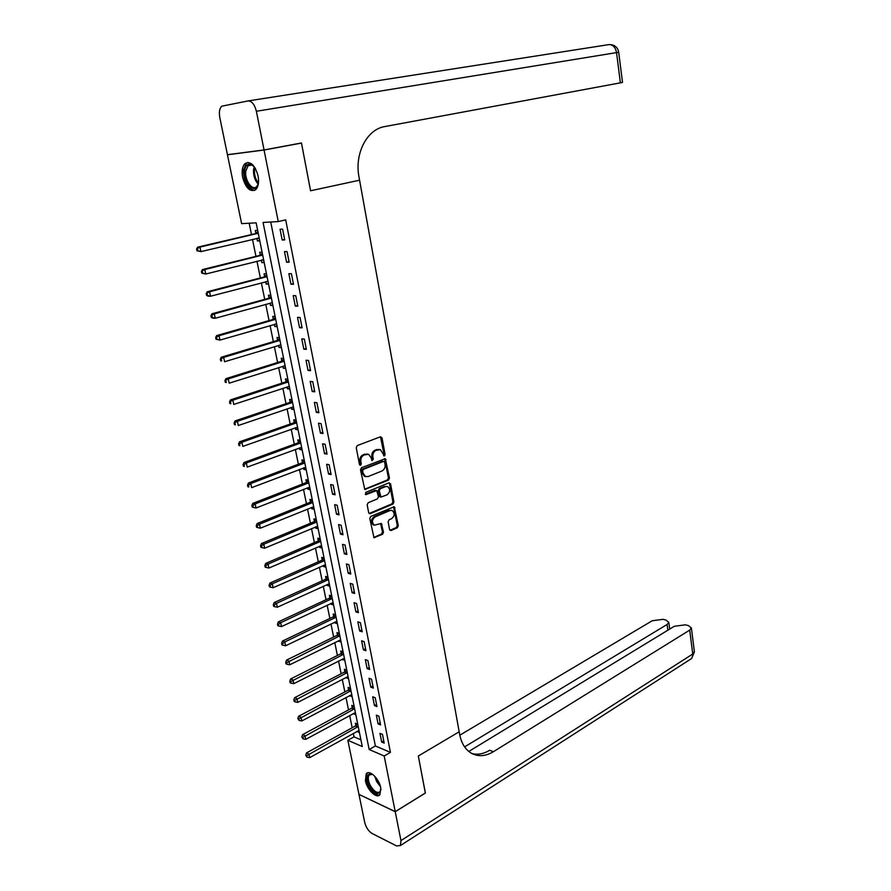 <?xml version="1.0" encoding="UTF-8"?>
<svg xmlns="http://www.w3.org/2000/svg" width="891" height="891" viewBox="0 0 891 891"><rect width="100%" height="100%" fill="white"/><g stroke="black" fill="none" stroke-linecap="round" stroke-linejoin="round"><path stroke-width="1.34" d="M384.433 455.98L385.112 454.544L382.027 437.882L380.457 436.79L357.246 445.589L356.244 447.683L359.474 464.579L360.599 465.325L361.289 463.866L360.877 461.683C360.543 458.509 361.612 456.281 364.074 455L368.584 454.265L371.09 457.707L372.037 460.625L373.296 459.166L372.884 457.005C372.561 453.853 373.607 451.648 376.035 450.378L380.457 449.643L384.433 455.98M383.564 455.724L384.077 454.377L380.446 436.802M359.697 465.08L359.841 461.505L360.877 461.683M371.714 460.369L371.848 456.838L372.884 457.005M365.433 780.739L366.201 773.833C369.297 769.223 379.154 778.611 380.735 787.811L379.967 794.638C376.815 799.283 367.014 789.827 365.433 780.739M242.642 177.465C241.517 171.039 242.319 166.394 245.047 163.543C250.549 160.892 254.893 164.991 258.078 175.861C259.17 182.254 258.379 186.854 255.706 189.672C250.182 192.356 245.827 188.291 242.642 177.465M389.579 529.532L391.116 530.513L397.364 527.75L398.322 525.701L394.267 506.723L370.767 516.401L369.787 518.495L373.975 537.685L382.54 534.288L383.509 532.205L381.348 523.474L374.387 525.155C371.592 522.427 371.837 519.665 375.111 516.891L390.035 510.51L392.218 510.487C394.991 513.183 394.78 515.922 391.561 518.696L389.1 519.765L388.131 521.825L389.579 529.532M425.319 793.012L418.325 756.002L425.375 792.979L395.214 811.634L358.95 794.338L347.846 740.31L362.281 746.547L256.14 222.828L241.617 223.641L227.45 154.778L264.059 150.033L278.248 221.581L263.068 222.438L369.164 749.509L384.188 755.991L395.214 811.634M299.732 143.295L301.481 143.072L310.569 190.774L359.574 180.194L459.177 731.801L418.325 756.002L459.177 731.801L459.633 734.307C461.46 743.584 465.559 749.988 471.918 753.541C478.656 756.86 485.818 756.247 493.402 751.703L689.712 630.115L691.394 627.988L688.364 625.571L685.324 624.825L674.298 626.284L468.789 751.458M301.481 143.072L264.059 150.033M270.719 222.004L375.378 745.967L390.436 752.372L285.688 219.865L278.248 221.581M390.436 752.372L384.188 755.991M388.509 480.115L389.478 478.066L385.313 458.676L361.479 467.742L360.476 469.835L364.787 489.46L388.509 480.115L387.474 479.926L388.443 477.877L384.544 458.665M390.559 483.858L393.922 502.001L392.964 504.061L370.255 513.695L368.674 512.681L367.17 504.829L368.161 502.736L377.483 498.849L378.463 496.766L376.737 490.54L366.179 494.55L365.588 494.55L365.767 492.355L389.022 482.822L390.559 483.858L389.512 483.668L392.886 501.789L393.922 502.001M280.052 229.277L282.18 240.013L284.73 239.913L282.603 229.154L280.052 229.277M284.474 251.596L286.59 262.232L289.13 262.188L287.025 251.529L284.474 251.596M288.862 273.704L290.945 284.251L293.495 284.274L291.402 273.693L288.862 273.704M293.206 295.634L295.277 306.081L297.817 306.159L295.745 295.678L293.206 295.634M297.505 317.363L299.565 327.721L302.105 327.843L300.055 317.463L297.505 317.363M301.782 338.903L303.82 349.172L306.359 349.35L304.321 339.048L301.782 338.903M306.014 360.254L308.03 370.433L310.569 370.667L308.553 360.454L306.014 360.254M310.202 381.415L312.206 391.517L314.746 391.795L312.752 381.671L310.202 381.415M314.367 402.409L316.35 412.41L318.889 412.745L316.906 402.71L314.367 402.409M318.488 423.214L320.459 433.137L322.999 433.505L321.027 423.559L318.488 423.214M322.575 443.841L324.524 453.675L327.064 454.098L325.115 444.241L322.575 443.841M326.629 464.289L328.567 474.045L331.096 474.513L329.169 464.734L326.629 464.289M330.65 484.57L332.566 494.238L335.105 494.761L333.189 485.06L330.65 484.57M334.637 504.674L336.531 514.263L339.07 514.831L337.166 505.219L334.637 504.674M338.58 524.61L340.473 534.121L343.002 534.734L341.119 525.2L338.58 524.61M342.5 544.379L344.371 553.812L346.9 554.469L345.04 545.014L342.5 544.379M346.387 563.981L348.236 573.336L350.776 574.038L348.916 564.66L346.387 563.981M350.241 583.427L352.079 592.704L354.607 593.451L352.769 584.151L350.241 583.427M354.061 602.717L355.888 611.905L358.416 612.696L356.589 603.474L354.061 602.717M357.848 621.84L359.663 630.962L362.192 631.786L360.376 622.642L357.848 621.84M361.612 640.807L363.405 649.851L365.934 650.72L364.141 641.643L361.612 640.807M365.343 659.618L367.114 668.584L369.642 669.497L367.86 660.498L365.343 659.618M369.041 678.274L370.801 687.173L373.318 688.119L371.558 679.198L369.041 678.274M372.705 696.784L374.454 705.616L376.971 706.596L375.222 697.742L372.705 696.784M376.347 715.139L378.085 723.904L380.602 724.918L378.864 716.141L376.347 715.139M379.956 733.349L381.671 742.036L384.188 743.094L382.473 734.384L379.956 733.349M249.19 223.218L251.507 234.567M252.498 239.389L255.951 256.352M256.953 261.219L260.361 277.947M261.364 282.859L264.727 299.365M265.741 304.31L269.06 320.582M270.084 325.583L273.359 341.632M274.383 346.666L277.613 362.503M278.649 367.571L281.846 383.186M282.881 388.298L286.022 403.701M287.08 408.846L290.176 424.049M291.234 429.228L294.297 444.219M295.355 449.432L298.374 464.222M299.454 469.479L302.428 484.058M303.508 489.348L306.448 503.738M307.529 509.051L310.424 523.251M311.516 528.597L314.378 542.608M315.47 547.987L318.287 561.798M319.401 567.211L322.174 580.843M323.288 586.278L326.028 599.721M327.153 605.201L329.859 618.454M330.973 623.956L333.646 637.043M334.782 642.567L337.411 655.475M338.547 661.033L341.142 673.763M342.278 679.343L344.85 691.906M345.986 697.519L348.515 709.904M349.673 715.54L352.168 727.758M353.315 733.427L354.017 736.868L360.922 739.808M257.666 230.368L255.294 230.479L255.862 233.319M256.886 238.354L257.421 240.949L259.793 240.86M262.088 252.175L259.715 252.242L260.283 255.06M261.308 260.127L261.82 262.622L264.193 262.589M266.465 273.804L264.092 273.815L264.66 276.611M265.696 281.723L266.186 284.106L268.559 284.118M270.808 295.244L268.436 295.199L269.004 297.973M270.051 303.118L270.508 305.401L272.891 305.468M275.119 316.494L272.746 316.405L273.303 319.156M274.361 324.346L274.796 326.518L277.179 326.641M279.395 337.566L277.012 337.433L277.569 340.15M278.627 345.374L279.05 347.457L281.433 347.624M283.628 358.46L281.255 358.271L281.801 360.978M282.87 366.234L283.271 368.217L285.643 368.429M287.826 379.176L285.454 378.942L286 381.615M287.069 386.917L287.459 388.799L289.831 389.066M291.992 399.725L289.62 399.435L290.154 402.097M291.234 407.432L291.602 409.214L293.974 409.526M296.124 420.095L293.74 419.761L294.275 422.39M295.366 427.758L295.712 429.451L298.084 429.807M300.211 440.288L297.839 439.909L298.374 442.526M299.465 447.928L299.788 449.532L302.16 449.922M304.276 460.324L301.904 459.901L302.428 462.485M303.53 467.92L303.831 469.434L306.214 469.88M308.297 480.182L305.925 479.726L306.448 482.287M307.562 487.756L307.852 489.181L310.224 489.66M312.296 499.884L309.923 499.372L310.436 501.923M311.549 507.425L311.828 508.75L314.2 509.284M316.249 519.42L313.877 518.874L314.389 521.402M315.514 526.926L315.77 528.174L318.143 528.742M320.181 538.799L317.809 538.209L318.321 540.714M319.446 546.272L319.68 547.43L322.052 548.043M324.079 558.022L321.707 557.387L322.208 559.871M323.344 565.462L323.567 566.542L325.939 567.188M327.944 577.09L325.571 576.41L326.073 578.872M327.209 584.496L327.409 585.487L329.781 586.178M331.775 595.99L329.403 595.277L329.904 597.727M331.051 603.374L331.229 604.287L333.602 605.011M335.573 614.745L333.201 613.999L333.702 616.427M334.849 622.096L335.016 622.932L337.388 623.7M339.348 633.356L336.976 632.565L337.466 634.971M338.625 640.674L341.142 642.233M343.091 651.811L340.718 650.987L341.208 653.37M342.367 659.095L344.873 660.621M346.799 670.121L344.438 669.252L344.917 671.625M346.087 677.383L348.57 678.864M350.475 688.286L348.114 687.384L348.593 689.734M349.762 695.515L352.235 696.951M354.128 706.307L351.767 705.371L352.246 707.699M353.426 713.502L355.877 714.905M357.759 724.194L355.398 723.214L355.865 725.53M357.046 731.355L359.485 732.725M229.132 154.477L227.45 154.778M354.017 736.868L347.846 740.31M375.378 745.967L369.164 749.509M257.421 240.949L259.693 240.403M261.82 262.622L264.081 262.054M266.186 284.106L268.436 283.505M270.508 305.401L272.746 304.778M274.796 326.518L277.023 325.872M279.05 347.457L281.255 346.788M283.271 368.217L285.465 367.526M287.459 388.799L289.631 388.086M291.602 409.214L293.763 408.479M295.712 429.451L297.861 428.694M299.788 449.532L301.926 448.741M303.831 469.434L305.958 468.621M307.852 489.181L309.957 488.346M311.828 508.75L313.922 507.903M315.77 528.174L317.853 527.305M319.68 547.43L321.751 546.539M323.567 566.542L325.616 565.629M327.409 585.487L329.458 584.552M331.229 604.287L333.256 603.33M335.016 622.932L337.032 621.963M338.78 641.42L340.774 640.44M342.512 659.774L344.494 658.772M346.209 677.973L348.181 676.948M349.873 696.038L351.834 694.991M353.515 713.958L355.464 712.889M357.124 731.734L359.062 730.653M282.18 240.013L284.63 239.423M286.59 262.232L289.018 261.609M290.945 284.251L293.362 283.605M295.277 306.081L297.672 305.413M299.565 327.721L301.949 327.019M303.82 349.172L306.181 348.437M308.03 370.433L310.38 369.676M312.206 391.517L314.534 390.726M316.35 412.41L318.666 411.609M320.459 433.137L322.754 432.302M324.524 453.675L326.808 452.817M328.567 474.045L330.828 473.154M332.566 494.238L334.816 493.324M336.531 514.263L338.769 513.327M340.473 534.121L342.69 533.163M344.371 553.812L346.577 552.832M348.236 573.336L350.441 572.345M352.079 592.704L354.262 591.68M355.888 611.905L358.048 610.87M359.663 630.962L361.813 629.892M363.405 649.851L365.544 648.771M367.114 668.584L369.242 667.482M370.801 687.173L372.917 686.048M374.454 705.616L376.559 704.469M378.085 723.904L380.167 722.735M381.671 742.036L383.754 740.855M379.176 449.398L377.951 449.643M371.848 456.838C371.525 453.686 372.572 451.481 375 450.222L376.904 449.476M367.304 454.009L366.012 454.254M359.841 461.505C359.507 458.342 360.577 456.114 363.027 454.833L364.976 454.087M365.622 489.46L364.586 489.259L387.474 479.926M384.634 462.151L383.542 461.404L363.328 469.39L362.626 470.86L363.071 473.143L365.522 476.529L368.161 476.529L381.938 471.005C384.333 469.724 385.369 467.519 385.057 464.411L384.634 462.151M365.722 476.607L364.486 476.34L362.036 472.954L361.59 470.671L362.292 469.212L382.506 461.237M369.119 513.506L391.929 503.849L392.886 501.789M376.314 490.462L374.877 490.34L365.265 494.293M387.039 494.861C390.303 492.077 390.503 489.326 387.652 486.586L385.502 486.597L380.234 488.769L379.254 490.841L380.969 497.055L387.039 494.861M386.56 486.375L385.502 486.597M380.346 496.933L379.198 495.83L378.218 490.64L379.187 488.569L384.455 486.408M389.512 483.668L389.055 482.811M391.171 510.276L390.035 510.51M374.387 525.167L373.362 524.933C370.567 522.193 370.801 519.442 374.075 516.669L388.988 510.298M373.674 537.485L381.515 534.043L382.473 531.96L380.602 523.44M389.98 530.312L396.328 527.528L397.286 525.467L393.532 506.712M257.376 238.242L259.348 238.677M257.933 231.682L255.182 233.709L197.602 247.163L199.952 247.085L200.921 251.596L259.214 238.008M258.245 233.242L199.952 247.085L196.566 248.968L196.956 250.772L197.902 250.739L197.512 248.934M197.902 250.739L200.921 251.596L196.956 250.772M196.566 248.968L197.602 247.163M261.976 259.96L263.736 260.339M262.333 253.4L259.604 255.45L202.424 269.572L204.785 269.55L205.743 274.016L263.625 259.76M262.667 255.038L204.785 269.55L201.411 271.399L201.789 273.192L202.736 273.181L202.346 271.399M202.736 273.181L205.743 274.016L201.789 273.192M201.411 271.399L202.424 269.572M266.532 281.5L268.091 281.812M266.699 274.94L263.981 277.012L207.213 291.78L209.563 291.814L210.521 296.235L267.991 281.322M267.044 276.633L209.563 291.814L206.2 293.64L206.578 295.4L207.525 295.422L207.146 293.651M207.525 295.422L210.521 296.235L208.16 296.191L206.578 295.4M206.2 293.64L207.213 291.78M271.053 302.84L272.401 303.096M271.02 296.28L268.325 298.374L211.947 313.788L214.308 313.877L215.254 318.265L272.323 302.695M271.387 298.051L214.308 313.877L210.955 315.67L211.334 317.419L212.281 317.463L211.902 315.704M212.281 317.463L215.254 318.265L212.893 318.165L211.334 317.419M210.955 315.67L211.947 313.788M275.519 324.001L276.678 324.201M275.319 317.452L272.635 319.568L216.647 335.595L219.008 335.74L219.943 340.095L276.622 323.89M275.687 319.29L219.008 335.74L215.667 337.511L216.034 339.248L216.981 339.304L216.602 337.566M216.981 339.304L219.943 340.095L216.034 339.248M215.667 337.511L216.647 335.595M258.546 182.12C257.154 196.265 242.686 184.537 244.513 170.927C245.693 164.401 248.533 162.641 253.011 165.637L255.439 168.522M254.002 166.606L253.657 166.294C251.563 164.601 249.692 164.434 248.043 165.782L245.782 171.183C244.546 180.071 252.22 191.164 256.575 186.687L258.078 184.415M248.077 162.418L246.284 163.398L243.488 170.114C243.755 182.065 247.431 188.847 254.514 190.462M380.947 789.114C379.232 795.875 375.334 794.761 369.264 785.762C365.956 777.643 366.68 773.689 371.424 773.878L373.084 774.68M372.494 774.335L369.152 774.97C367.727 777.253 368.083 780.672 370.233 785.249C373.975 791.531 377.294 793.658 380.179 791.609L380.925 789.827M367.76 772.809L367.237 773.332C365.455 776.161 365.9 780.405 368.573 786.074C372.338 792.7 376.069 795.641 379.755 794.872M264.048 149.944L301.459 142.983L310.569 190.774L359.574 180.194L359.006 177.042C354.351 153.608 366.992 129.262 384.789 126.567L620.381 82.852L616.55 52.602L256.374 111.264L264.048 149.944L227.439 154.689L219.787 117.489C218.863 112.233 219.52 108.468 221.725 106.207L247.988 100.95C251.83 100.961 254.626 104.403 256.374 111.264M622.497 82.384L620.381 82.852M395.236 811.712L358.962 794.404L364.731 822.46C366.09 827.572 368.551 831.247 372.126 833.508L396.584 845.915L400.415 845.548L400.961 840.592L395.236 811.712L425.386 793.046M464.59 746.881L667.103 624.48L668.829 622.352L665.956 620.047L663.015 619.323L652.179 620.771L459.801 735.198M471.918 753.53C477.699 755.022 483.635 753.931 489.694 750.255L493.402 751.703M279.963 344.973L280.921 345.129M279.562 338.435L276.912 340.574L221.302 357.213L223.663 357.414L224.588 361.724L280.877 344.895M279.952 340.34L223.663 357.414L220.333 359.151L220.701 360.877L221.647 360.966L221.28 359.24M221.647 360.966L220.701 360.877M220.333 359.151L221.302 357.213M284.363 365.767L285.131 365.878M283.784 359.24L281.144 361.401L225.924 378.653L228.285 378.898L229.199 383.175L285.098 365.733M284.184 361.211L228.285 378.898L224.955 380.613L225.334 382.317L226.269 382.428L225.902 380.713M226.269 382.428L225.334 382.317M224.955 380.613L225.924 378.653M288.74 386.382L289.297 386.46M287.971 379.867L285.343 382.05L230.491 399.892L232.863 400.193L233.765 404.436L289.285 386.382M288.383 381.905L232.863 400.193L229.544 401.886L229.911 403.578L230.858 403.701L230.491 402.008M230.858 403.701L229.911 403.578M229.544 401.886L230.491 399.892M292.114 400.326L289.508 402.532L235.035 420.953L237.396 421.309L238.298 425.508L293.44 406.864M292.538 402.42L237.396 421.309L234.099 422.969L234.456 424.651L235.402 424.795L235.035 423.114M235.402 424.795L234.456 424.651M234.099 422.969L235.035 420.953M296.224 420.619L293.629 422.835L239.523 441.836L241.895 442.237L242.786 446.402L297.561 427.179M296.658 422.768L241.895 442.237L239.545 444.03L238.599 443.874L238.966 445.533L239.902 445.7L239.545 444.03M239.902 445.7L238.966 445.533M238.599 443.874L239.523 441.836M300.3 440.733L297.728 442.972L243.989 462.529L246.35 462.975L247.241 467.107L301.637 447.315M300.746 442.95L246.35 462.975L244.011 464.768L243.076 464.59L243.421 466.238L244.368 466.427L244.011 464.768M244.368 466.427L243.421 466.238M243.076 464.59L243.989 462.529M304.343 460.68L301.793 462.941L248.4 483.045L250.772 483.546L251.652 487.644L305.691 467.296M304.811 462.964L250.772 483.546L248.444 485.339L247.498 485.138L247.854 486.764L248.801 486.976L248.444 485.339M248.801 486.976L247.854 486.764M247.498 485.138L248.4 483.045M308.353 480.472L305.813 482.744L252.788 503.393L255.149 503.938L256.029 508.004L309.7 487.099M308.832 482.799L255.149 503.938L252.844 505.72L251.897 505.498L252.242 507.124L253.189 507.347L252.844 505.72M256.029 508.004L253.189 507.347M251.897 505.498L252.788 503.393M312.329 500.096L309.812 502.39L257.131 523.563L259.504 524.164L260.361 528.185L313.688 506.745M312.819 502.479L259.504 524.164L257.198 525.935L256.252 525.701L256.597 527.305L257.544 527.55L257.198 525.935M260.361 528.185L257.544 527.55M256.252 525.701L257.131 523.563M316.283 519.553L313.766 521.87L261.442 543.566L263.803 544.212L264.66 548.199L317.63 526.225M316.773 522.003L263.803 544.212L261.509 545.983L260.562 545.715L260.907 547.319L261.854 547.575L261.509 545.983M264.66 548.199L261.854 547.575M260.562 545.715L261.442 543.566M320.192 538.855L317.697 541.182L265.707 563.402L268.08 564.081L268.926 568.035L321.551 545.548M320.693 541.36L268.08 564.081L265.796 565.852L264.85 565.573L265.195 567.155L266.142 567.433L265.796 565.852M268.926 568.035L266.142 567.433M264.85 565.573L265.707 563.402M324.057 558.011L321.595 560.35L269.951 583.07L272.312 583.794L273.158 587.715L325.438 564.716M324.591 560.562L272.312 583.794L270.04 585.554L269.093 585.264L269.427 586.824L270.374 587.124L270.04 585.554M273.158 587.715L270.374 587.124M269.093 585.264L269.951 583.07M327.855 577.056L325.46 579.35L274.15 602.572L276.511 603.341L277.346 607.228L329.291 583.728M328.445 579.607L276.511 603.341L274.25 605.089L273.303 604.789L273.637 606.337L274.584 606.648L274.25 605.089M277.346 607.228L274.584 606.648M273.303 604.789L274.15 602.572M331.619 595.945L329.291 598.206L278.315 621.907L280.676 622.72L281.511 626.573L333.111 602.583M332.276 598.496L280.676 622.72L278.426 624.468L277.48 624.145L277.814 625.682L278.76 626.017L278.426 624.468M281.511 626.573L278.76 626.017M277.48 624.145L278.315 621.907M335.361 614.679L333.089 616.917L282.447 641.086L284.808 641.943L285.632 645.763L336.898 621.294M336.074 617.229L284.808 641.943L282.57 643.681L281.623 643.347L281.946 644.872L282.892 645.218L282.57 643.681M285.632 645.763L282.892 645.218M281.623 643.347L282.447 641.086M339.081 633.267L336.865 635.461L286.534 660.108L288.907 660.999L289.72 664.797L340.663 639.849M339.839 635.818L286.668 662.737L285.721 662.381L286.056 663.895L287.002 664.263L286.668 662.737M289.72 664.797L287.002 664.263M285.721 662.381L286.534 660.108M342.768 651.7L340.607 653.871L290.6 678.975L292.972 679.911L293.774 683.675L344.394 658.26M343.581 654.261L290.744 681.637L289.798 681.27L290.121 682.773L291.067 683.141L290.744 681.637M293.774 683.675L291.067 683.141M289.798 681.27L290.6 678.975M346.432 669.987L344.316 672.126L294.631 697.686L297.004 698.655L297.806 702.386L348.091 676.514M347.29 672.549L294.787 700.382L293.841 699.992L294.164 701.484L295.11 701.874L294.787 700.382M297.806 702.386L295.11 701.874M293.841 699.992L294.631 697.686M350.063 688.13L348.002 690.247L298.63 716.241L300.991 717.255L301.793 720.953L351.767 694.635M350.965 690.703L298.786 718.981L297.839 718.569L299.109 720.463L298.786 718.981M301.793 720.953L299.109 720.463M297.839 718.569L298.63 716.241M353.671 706.129L351.655 708.211L302.595 734.652L304.956 735.699L305.747 739.374L355.409 712.6M354.618 708.701L302.762 737.414L301.815 736.991L303.085 738.884L302.762 737.414M305.747 739.374L303.085 738.884M301.815 736.991L302.595 734.652M357.246 723.982L355.286 726.042L306.526 752.906L308.887 753.998L309.678 757.64L359.017 730.431M358.238 726.566L306.704 755.702L305.758 755.267L307.016 757.161L306.704 755.702M309.678 757.64L307.016 757.161M305.758 755.267L306.526 752.906M384.077 454.377L385.112 454.544M360.265 463.688L361.289 463.866M372.26 458.999L373.296 459.166M375 450.222L376.035 450.378M363.027 454.833L364.074 455M380.98 437.737L382.027 437.882M385.035 459.567L386.081 459.734M388.443 477.877L389.478 478.066M362.292 469.212L363.328 469.39M361.59 470.671L362.626 470.86M362.036 472.954L363.071 473.143M391.929 503.849L392.964 504.061M369.219 513.472L370.255 513.695M374.877 490.34L375.913 490.54M365.355 494.382L366.179 494.55M379.187 488.569L380.234 488.769M378.218 490.64L379.254 490.841M379.198 495.83L380.234 496.031M374.075 516.669L375.111 516.891M381.014 524.242L382.05 524.476M382.473 531.96L383.509 532.205M381.515 534.043L382.54 534.288M373.808 537.429L374.833 537.674M393.945 507.525L394.991 507.736M397.286 525.467L398.322 525.701M396.328 527.528L397.364 527.75M390.08 530.279L391.116 530.513M255.695 233.453L258.123 233.342M255.182 233.709L257.599 233.598M258.379 237.997L259.058 237.975M260.116 255.194L262.533 255.138M259.604 255.45L262.021 255.394M262.901 259.738L263.469 259.726M264.493 276.745L266.921 276.745M263.981 277.012L266.409 277.001M268.837 298.106L271.254 298.162M268.325 298.374L270.753 298.429M273.136 319.29L275.564 319.39M272.635 319.568L275.063 319.669M258.156 184.125C254.781 180.26 253.244 175.438 253.567 169.658L254.202 166.84M254.893 167.708L254.514 169.669C254.191 174.825 255.483 179.291 258.401 183.067M380.479 786.708L376.592 781.474L374.821 776.317M376.002 777.72L379.934 784.926M248.155 100.917L608.753 44.628C612.841 44.472 615.436 47.134 616.55 52.602L618.699 52.257C617.853 47.68 615.158 45.151 610.625 44.661M400.961 840.592L692.741 654.027L689.712 630.115M667.849 630.204L667.103 624.48M694.345 651.366L691.628 658.516L690.124 659.474M277.413 340.295L279.83 340.44M276.912 340.574L279.329 340.718M281.645 361.111L284.062 361.312M281.144 361.401L283.561 361.601M285.833 381.76L288.261 382.005M285.343 382.05L287.76 382.295M289.998 402.231L292.415 402.532M289.508 402.532L291.925 402.821M294.119 422.534L296.547 422.88M293.629 422.835L296.057 423.18M298.218 442.671L300.635 443.061M297.728 442.972L300.144 443.362M302.272 462.629L304.689 463.075M301.793 462.941L304.21 463.376M306.292 482.432L308.709 482.911M305.813 482.744L308.23 483.223M310.28 502.067L312.708 502.591M309.812 502.39L312.229 502.914M314.245 521.547L316.661 522.115M313.766 521.87L316.182 522.438M318.165 540.859L320.582 541.472M317.697 541.182L320.114 541.795M322.063 560.027L324.48 560.673M321.595 560.35L324.012 560.996M325.917 579.027L328.334 579.718M325.46 579.35L327.877 580.052M329.748 597.872L332.165 598.607M329.291 598.206L331.708 598.941M333.546 616.572L335.963 617.352M333.089 616.917L335.506 617.686M337.321 635.127L339.738 635.94M336.865 635.461L339.282 636.274M341.064 653.526L343.469 654.373M340.607 653.871L343.013 654.718M344.772 671.781L347.178 672.672M344.316 672.126L346.733 673.017M348.448 689.89L350.854 690.815M348.002 690.247L350.408 691.171M352.101 707.855L354.507 708.824M351.655 708.211L354.061 709.18M355.721 725.686L358.126 726.688M355.286 726.042L357.692 727.045M364.486 476.34L365.522 476.529M379.934 496.855L380.969 497.055M373.362 524.933L374.387 525.155M253.657 166.294L253.011 165.637M251.618 165.091L248.043 165.782M370.656 774.09L369.152 774.97M372.226 774.246L371.424 773.878M622.508 82.406L618.699 52.257M669.709 629.079L668.829 622.352M400.415 845.548L691.628 658.516L694.401 651.833L691.394 627.988"/></g></svg>
